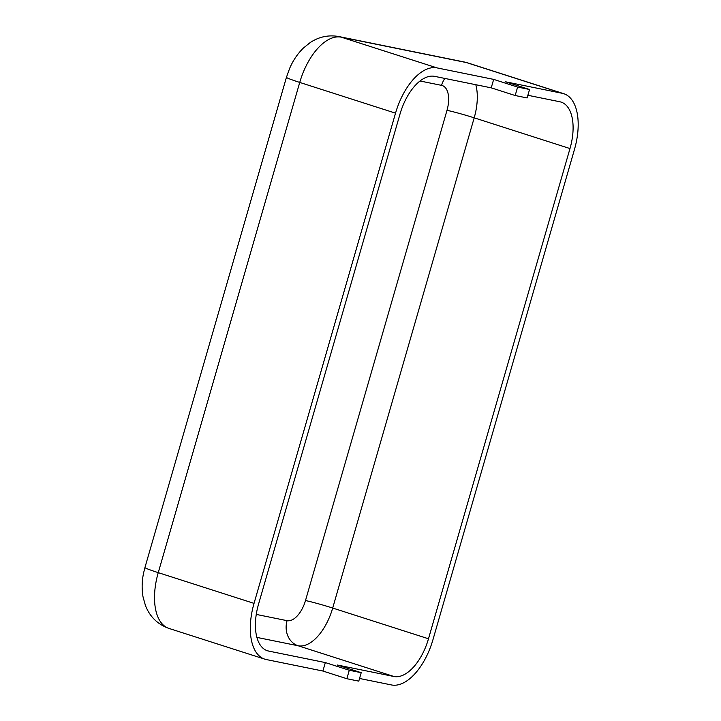 <?xml version="1.0" encoding="UTF-8"?>
<svg xmlns="http://www.w3.org/2000/svg" width="721" height="721" viewBox="0 0 721 721"><rect width="100%" height="100%" fill="white"/><g stroke="black" fill="none" stroke-linecap="round" stroke-linejoin="round"><path stroke-width="1.08" d="M322.9 671.035L266.238 659.535A52.849 27.263 -72.2 0 1 264.733 659.138A52.849 27.263 -72.2 0 1 254.035 603.378L395.532 113.161A52.849 27.263 -72.2 0 1 437.007 67.891L493.669 79.391L491.226 87.845L434.565 76.345A44.035 22.721 -72.2 0 0 400.002 114.071L258.515 604.288A44.035 22.721 -72.2 0 0 267.419 650.757A44.035 22.721 -72.2 0 0 268.681 651.081L325.342 662.581L322.9 671.035L346.846 678.713L358.779 681.138L361.212 672.684L349.288 670.26L325.342 662.581M527.871 95.28L559.811 101.76A44.035 22.721 -72.2 0 1 561.073 102.085A44.035 22.721 -72.2 0 1 569.987 148.562L428.49 638.779A44.035 22.721 -72.2 0 1 393.927 676.496L337.266 665.005L361.212 672.684M529.547 89.494L517.615 87.07L515.173 95.523L527.105 97.948L529.547 89.494L505.592 81.806L562.254 93.306A52.849 27.263 -72.2 0 1 563.759 93.703A52.849 27.263 -72.2 0 1 574.457 149.463L432.96 639.68A52.849 27.263 -72.2 0 1 391.485 684.95L359.545 678.47M515.173 95.523L491.226 87.845M517.615 87.07L493.669 79.391M349.288 670.26L346.846 678.713M475.806 84.708A44.035 22.721 -72.2 0 1 474.193 117.829L569.987 148.562M420.019 80.995L441.567 85.366A20.549 17.574 101.5 0 1 444.875 78.436M441.567 85.366A23.487 12.113 -72.2 0 1 446.993 110.331A20.549 1 -163.9 0 1 474.193 117.829L332.696 608.046A44.035 22.721 -72.2 0 1 298.134 645.764L393.927 676.496M266.211 650.288L268.681 651.081M446.993 110.331L305.497 600.548A23.487 12.113 -72.2 0 1 287.066 620.664A20.549 17.574 -78.5 0 0 298.134 645.764L256.901 637.4M287.066 620.664L256.261 614.418M305.497 600.548A20.549 1 -163.9 0 1 332.696 608.046L428.49 638.779M338.924 36.564C328.632 34.725 319.07 36.717 310.228 42.539L303.316 48.109C297.548 53.823 293.005 60.555 289.68 68.306L286.444 77.309A29.363 1.433 16.1 0 0 299.738 82.428A52.849 27.263 -72.2 0 1 341.222 37.159A29.363 25.109 101.5 0 0 338.924 36.564L464.171 61.979A29.363 25.109 101.5 0 1 466.469 62.574A52.849 27.263 -72.2 0 1 467.974 62.97L563.759 93.703M437.007 67.891L341.222 37.159L466.469 62.574L562.254 93.306M264.733 659.138L168.939 628.415C157.665 624.404 149.824 616.752 145.417 605.451L143.037 596.907C141.667 588.904 141.884 580.784 143.695 572.537L144.948 567.526A29.363 1.433 16.1 0 0 158.25 572.645L299.738 82.428L395.532 113.161M168.939 628.415A52.849 27.263 -72.2 0 1 158.25 572.645L254.035 603.378M464.171 61.979L467.974 62.97M144.948 567.526L286.444 77.309"/></g></svg>
